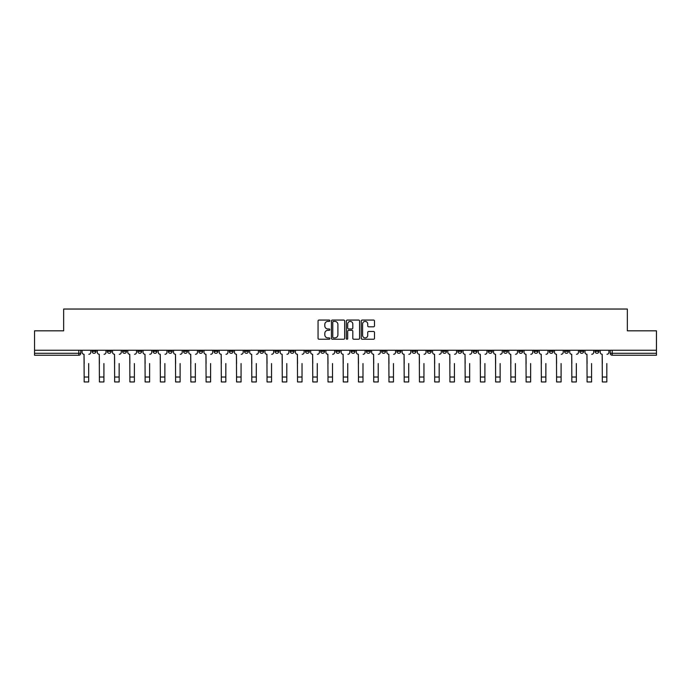 <?xml version="1.0" encoding="UTF-8"?>
<svg xmlns="http://www.w3.org/2000/svg" width="691" height="691" viewBox="0 0 691 691"><rect width="100%" height="100%" fill="white"/><g stroke="black" fill="none" stroke-linecap="round" stroke-linejoin="round"><path stroke-width="1.04" d="M329.866 320.728A0.674 0.674 0 0 0 329.201 320.063L319.009 320.063A0.959 0.959 0 0 0 318.05 321.021L318.05 338.279A0.959 0.959 0 0 0 319.009 339.238L329.201 339.238A0.674 0.674 0 0 0 329.866 338.564A0.674 0.674 0 0 0 329.201 337.899L327.88 337.899A3.066 3.066 0 0 1 324.813 334.824L324.813 333.39A3.066 3.066 0 0 1 327.88 330.324L329.201 330.324A0.674 0.674 0 0 0 329.866 329.65A0.674 0.674 0 0 0 329.201 328.976L327.88 328.976A3.066 3.066 0 0 1 324.813 325.91L324.813 324.468A3.066 3.066 0 0 1 327.88 321.401L329.201 321.401A0.674 0.674 0 0 0 329.866 320.728M595.003 350.259L595.003 351.339L598.907 351.339A1.952 1.952 0 0 1 596.955 353.291A1.952 1.952 0 0 1 595.003 351.339L595.003 350.259M503.566 350.259L503.566 351.339L507.47 351.339A1.952 1.952 0 0 1 505.518 353.291A1.952 1.952 0 0 1 503.566 351.339L503.566 350.259M488.321 350.259L488.321 351.339L492.234 351.339A1.952 1.952 0 0 1 490.282 353.291A1.952 1.952 0 0 1 488.321 351.339L488.321 350.259M396.884 350.259L396.884 351.339L400.797 351.339A1.952 1.952 0 0 1 398.837 353.291A1.952 1.952 0 0 1 396.884 351.339L396.884 350.259M381.648 350.259L381.648 351.339L385.552 351.339A1.952 1.952 0 0 1 383.6 353.291A1.952 1.952 0 0 1 381.648 351.339L381.648 350.259M366.403 350.259L366.403 351.339L370.316 351.339A1.952 1.952 0 0 1 368.363 353.291A1.952 1.952 0 0 1 366.403 351.339L366.403 350.259M335.93 350.259L335.93 351.339L339.834 351.339A1.952 1.952 0 0 1 337.882 353.291A1.952 1.952 0 0 1 335.93 351.339L335.93 350.259M305.448 351.339L305.448 350.259L305.448 351.339A1.952 1.952 0 0 0 307.4 353.291A1.952 1.952 0 0 1 305.448 351.339L309.352 351.339A1.952 1.952 0 0 1 307.4 353.291A1.952 1.952 0 0 0 309.352 351.339L309.352 350.259L309.352 351.339M290.203 351.339L290.203 350.259L290.203 351.339A1.952 1.952 0 0 0 292.163 353.291A1.952 1.952 0 0 1 290.203 351.339L294.116 351.339A1.952 1.952 0 0 1 292.163 353.291M274.966 351.339L274.966 350.259L274.966 351.339A1.952 1.952 0 0 0 276.918 353.291A1.952 1.952 0 0 1 274.966 351.339L278.879 351.339A1.952 1.952 0 0 1 276.918 353.291A1.952 1.952 0 0 0 278.879 351.339L278.879 350.259L278.879 351.339M259.73 350.259L259.73 351.339L263.634 351.339A1.952 1.952 0 0 1 261.682 353.291A1.952 1.952 0 0 1 259.73 351.339L259.73 350.259M244.484 350.259L244.484 351.339L248.397 351.339A1.952 1.952 0 0 1 246.445 353.291A1.952 1.952 0 0 1 244.484 351.339L244.484 350.259M229.248 350.259L229.248 351.339L233.152 351.339A1.952 1.952 0 0 1 231.2 353.291A1.952 1.952 0 0 1 229.248 351.339L229.248 350.259M214.011 351.339L214.011 350.259L214.011 351.339A1.952 1.952 0 0 0 215.963 353.291A1.952 1.952 0 0 1 214.011 351.339L217.915 351.339A1.952 1.952 0 0 1 215.963 353.291M183.53 351.339L183.53 350.259L183.53 351.339A1.952 1.952 0 0 0 185.482 353.291A1.952 1.952 0 0 1 183.53 351.339L187.434 351.339A1.952 1.952 0 0 1 185.482 353.291A1.952 1.952 0 0 0 187.434 351.339L187.434 350.259L187.434 351.339M168.293 351.339L168.293 350.259L168.293 351.339A1.952 1.952 0 0 0 170.245 353.291A1.952 1.952 0 0 1 168.293 351.339L172.197 351.339A1.952 1.952 0 0 1 170.245 353.291A1.952 1.952 0 0 0 172.197 351.339L172.197 350.259L172.197 351.339M153.048 351.339L153.048 350.259L153.048 351.339A1.952 1.952 0 0 0 155 353.291A1.952 1.952 0 0 1 153.048 351.339L156.961 351.339A1.952 1.952 0 0 1 155 353.291A1.952 1.952 0 0 0 156.961 351.339L156.961 350.259L156.961 351.339M137.811 351.339L137.811 350.259L137.811 351.339A1.952 1.952 0 0 0 139.763 353.291A1.952 1.952 0 0 1 137.811 351.339L141.715 351.339A1.952 1.952 0 0 1 139.763 353.291M122.566 351.339L122.566 350.259L122.566 351.339A1.952 1.952 0 0 0 124.527 353.291A1.952 1.952 0 0 1 122.566 351.339L126.479 351.339A1.952 1.952 0 0 1 124.527 353.291A1.952 1.952 0 0 0 126.479 351.339L126.479 350.259L126.479 351.339M107.33 351.339L107.33 350.259L107.33 351.339A1.952 1.952 0 0 0 109.282 353.291A1.952 1.952 0 0 1 107.33 351.339L111.234 351.339A1.952 1.952 0 0 1 109.282 353.291A1.952 1.952 0 0 0 111.234 351.339L111.234 350.259L111.234 351.339M373.52 326.817A0.959 0.959 0 0 0 374.479 325.858L374.479 321.021A0.959 0.959 0 0 0 373.52 320.063L362.205 320.063A0.959 0.959 0 0 0 361.246 321.021L361.246 338.279A0.959 0.959 0 0 0 362.205 339.238L373.52 339.238A0.959 0.959 0 0 0 374.479 338.279L374.479 332.431A0.959 0.959 0 0 0 373.52 331.473L368.683 331.473A0.959 0.959 0 0 0 367.724 332.431L367.724 335.334A2.565 2.565 0 0 1 365.159 337.899A2.565 2.565 0 0 1 362.594 335.334L362.594 323.967A2.565 2.565 0 0 1 365.159 321.401A2.565 2.565 0 0 1 367.724 323.967L367.724 325.858A0.959 0.959 0 0 0 368.683 326.817L373.52 326.817M34.55 350.259L34.55 330.825L63.658 330.825L63.658 309.041L627.342 309.041L627.342 330.825L656.45 330.825L656.45 350.259L34.55 350.259L34.55 353.291L80.761 353.291L80.761 350.259L80.761 353.291A1.952 1.952 0 0 1 78.8 355.243L34.55 355.243L34.55 353.291M344.662 321.021A0.959 0.959 0 0 0 343.703 320.063L332.388 320.063A0.959 0.959 0 0 0 331.43 321.021L331.43 338.279A0.959 0.959 0 0 0 332.388 339.238L343.703 339.238A0.959 0.959 0 0 0 344.662 338.279L344.662 321.021M347.297 320.063L358.612 320.063A0.959 0.959 0 0 1 359.57 321.021L359.57 338.279A0.959 0.959 0 0 1 358.612 339.238L353.775 339.238A0.959 0.959 0 0 1 352.807 338.279L352.807 331.283A0.959 0.959 0 0 0 351.849 330.324L348.644 330.324A0.959 0.959 0 0 0 347.685 331.283L347.685 338.564A0.674 0.674 0 0 1 347.012 339.238A0.674 0.674 0 0 1 346.338 338.564L346.338 321.021A0.959 0.959 0 0 1 347.297 320.063M610.239 350.259L610.239 353.291L656.45 353.291L656.45 355.243L612.2 355.243A1.952 1.952 0 0 1 610.239 353.291A1.952 1.952 0 0 0 612.2 355.243L612.2 350.259M656.45 350.259L656.45 353.291M598.907 350.259L598.907 351.339A1.952 1.952 0 0 1 596.955 353.291M583.67 350.259L583.67 351.339A1.952 1.952 0 0 1 581.718 353.291A1.952 1.952 0 0 1 579.766 351.339L583.67 351.339M579.766 350.259L579.766 351.339M568.434 350.259L568.434 351.339A1.952 1.952 0 0 1 566.473 353.291A1.952 1.952 0 0 1 564.521 351.339L568.434 351.339M564.521 350.259L564.521 351.339M553.189 350.259L553.189 351.339A1.952 1.952 0 0 1 551.237 353.291A1.952 1.952 0 0 1 549.285 351.339A1.952 1.952 0 0 0 551.237 353.291M549.285 350.259L549.285 351.339L553.189 351.339M537.952 350.259L537.952 351.339A1.952 1.952 0 0 1 536 353.291A1.952 1.952 0 0 1 534.039 351.339L537.952 351.339M534.039 350.259L534.039 351.339M522.707 350.259L522.707 351.339A1.952 1.952 0 0 1 520.755 353.291A1.952 1.952 0 0 1 518.803 351.339L522.707 351.339M518.803 350.259L518.803 351.339M507.47 350.259L507.47 351.339M492.234 350.259L492.234 351.339L492.234 350.259M476.989 350.259L476.989 351.339A1.952 1.952 0 0 1 475.037 353.291A1.952 1.952 0 0 1 473.085 351.339L476.989 351.339M473.085 350.259L473.085 351.339M461.752 350.259L461.752 351.339A1.952 1.952 0 0 1 459.8 353.291A1.952 1.952 0 0 1 457.848 351.339L461.752 351.339M457.848 350.259L457.848 351.339M446.516 350.259L446.516 351.339A1.952 1.952 0 0 1 444.555 353.291A1.952 1.952 0 0 1 442.603 351.339L446.516 351.339M442.603 350.259L442.603 351.339M431.27 350.259L431.27 351.339A1.952 1.952 0 0 1 429.318 353.291A1.952 1.952 0 0 1 427.366 351.339L431.27 351.339M427.366 350.259L427.366 351.339M416.034 350.259L416.034 351.339A1.952 1.952 0 0 1 414.082 353.291A1.952 1.952 0 0 1 412.121 351.339L416.034 351.339M412.121 350.259L412.121 351.339M400.797 350.259L400.797 351.339A1.952 1.952 0 0 1 398.837 353.291M385.552 350.259L385.552 351.339M370.316 351.339L370.316 350.259L370.316 351.339A1.952 1.952 0 0 1 368.363 353.291M355.07 350.259L355.07 351.339A1.952 1.952 0 0 1 353.118 353.291A1.952 1.952 0 0 1 351.166 351.339A1.952 1.952 0 0 0 353.118 353.291A1.952 1.952 0 0 0 355.07 351.339L351.166 351.339L351.166 350.259M339.834 351.339L339.834 350.259L339.834 351.339A1.952 1.952 0 0 1 337.882 353.291M324.597 350.259L324.597 351.339A1.952 1.952 0 0 1 322.637 353.291A1.952 1.952 0 0 1 320.684 351.339A1.952 1.952 0 0 0 322.637 353.291M320.684 350.259L320.684 351.339L324.597 351.339M294.116 350.259L294.116 351.339L294.116 350.259M263.634 351.339L263.634 350.259L263.634 351.339A1.952 1.952 0 0 1 261.682 353.291M248.397 351.339L248.397 350.259L248.397 351.339A1.952 1.952 0 0 1 246.445 353.291M233.152 351.339L233.152 350.259L233.152 351.339A1.952 1.952 0 0 1 231.2 353.291M217.915 350.259L217.915 351.339L217.915 350.259M202.679 351.339L202.679 350.259L202.679 351.339A1.952 1.952 0 0 1 200.718 353.291A1.952 1.952 0 0 1 198.766 351.339L202.679 351.339A1.952 1.952 0 0 1 200.718 353.291M198.766 350.259L198.766 351.339M141.715 350.259L141.715 351.339L141.715 350.259M95.997 350.259L95.997 351.339A1.952 1.952 0 0 1 94.045 353.291A1.952 1.952 0 0 1 92.093 351.339A1.952 1.952 0 0 0 94.045 353.291A1.952 1.952 0 0 0 95.997 351.339L95.997 350.259M92.093 350.259L92.093 351.339L95.997 351.339M78.8 350.259L78.8 355.243A1.952 1.952 0 0 0 80.761 353.291M333.442 321.401A0.674 0.674 0 0 0 332.768 322.075L332.768 337.225A0.674 0.674 0 0 0 333.442 337.899L334.833 337.899A3.066 3.066 0 0 0 337.899 334.824L337.899 324.468A3.066 3.066 0 0 0 334.833 321.401L333.442 321.401M352.807 324.019A2.565 2.565 0 0 0 350.251 321.453A2.565 2.565 0 0 0 347.685 324.019L347.685 328.018A0.959 0.959 0 0 0 348.644 328.976L351.849 328.976A0.959 0.959 0 0 0 352.807 328.018L352.807 324.019M82.074 352.315L82.074 350.259L82.074 352.315A1.952 1.952 0 0 0 84.034 354.267L84.181 363.552M84.034 354.267L84.181 381.959L88.673 381.959L88.673 363.552M90.771 352.315L90.771 350.259L90.771 352.315A1.952 1.952 0 0 1 88.819 354.267M88.673 381.959L84.181 381.959M97.319 352.315L97.319 350.259L97.319 352.315A1.952 1.952 0 0 0 99.271 354.267L99.418 363.552M99.271 354.267L99.418 381.959L103.909 381.959L103.909 363.552M106.008 352.315L106.008 350.259L106.008 352.315A1.952 1.952 0 0 1 104.056 354.267M112.555 352.315L112.555 350.259L112.555 352.315A1.952 1.952 0 0 0 114.507 354.267L114.654 363.552M114.507 354.267L114.654 381.959L119.154 381.959L119.154 363.552M121.253 352.315L121.253 350.259L121.253 352.315A1.952 1.952 0 0 1 119.293 354.267M103.909 381.959L99.418 381.959M119.154 381.959L114.654 381.959M127.792 352.315L127.792 350.259L127.792 352.315A1.952 1.952 0 0 0 129.753 354.267L129.899 363.552M129.753 354.267L129.899 381.959L134.391 381.959L134.391 363.552M136.49 352.315L136.49 350.259L136.49 352.315A1.952 1.952 0 0 1 134.538 354.267M143.037 352.315L143.037 350.259L143.037 352.315A1.952 1.952 0 0 0 144.989 354.267L145.136 363.552M144.989 354.267L145.136 381.959L149.627 381.959L149.627 363.552M151.726 352.315L151.726 350.259L151.726 352.315A1.952 1.952 0 0 1 149.774 354.267M158.274 352.315L158.274 350.259L158.274 352.315A1.952 1.952 0 0 0 160.226 354.267L160.372 363.552M160.226 354.267L160.372 381.959L164.873 381.959L164.873 363.552M166.972 352.315L166.972 350.259L166.972 352.315A1.952 1.952 0 0 1 165.019 354.267M134.391 381.959L129.899 381.959M149.627 381.959L145.136 381.959M164.873 381.959L160.372 381.959M173.519 352.315L173.519 350.259L173.519 352.315A1.952 1.952 0 0 0 175.471 354.267L175.618 363.552M175.471 354.267L175.618 381.959L180.109 381.959L180.109 363.552M182.208 352.315L182.208 350.259L182.208 352.315A1.952 1.952 0 0 1 180.256 354.267M180.109 381.959L175.618 381.959M188.755 352.315L188.755 350.259L188.755 352.315A1.952 1.952 0 0 0 190.707 354.267L190.854 363.552M190.707 354.267L190.854 381.959L195.346 381.959L195.346 363.552M197.453 352.315L197.453 350.259L197.453 352.315A1.952 1.952 0 0 1 195.493 354.267M195.346 381.959L190.854 381.959M203.992 352.315L203.992 350.259L203.992 352.315A1.952 1.952 0 0 0 205.953 354.267L206.099 363.552M205.953 354.267L206.099 381.959L210.591 381.959L210.591 363.552M212.69 352.315L212.69 350.259L212.69 352.315A1.952 1.952 0 0 1 210.738 354.267M210.591 381.959L206.099 381.959M219.237 352.315L219.237 350.259L219.237 352.315A1.952 1.952 0 0 0 221.189 354.267L221.336 363.552M221.189 354.267L221.336 381.959L225.827 381.959L225.827 363.552M227.926 352.315L227.926 350.259L227.926 352.315A1.952 1.952 0 0 1 225.974 354.267M225.827 381.959L221.336 381.959M234.474 352.315L234.474 350.259L234.474 352.315A1.952 1.952 0 0 0 236.426 354.267L236.572 363.552M236.426 354.267L236.572 381.959L241.073 381.959L241.073 363.552M243.172 352.315L243.172 350.259L243.172 352.315A1.952 1.952 0 0 1 241.211 354.267M241.073 381.959L236.572 381.959M249.71 352.315L249.71 350.259L249.71 352.315A1.952 1.952 0 0 0 251.671 354.267L251.818 363.552M251.671 354.267L251.818 381.959L256.309 381.959L256.309 363.552M258.408 352.315L258.408 350.259L258.408 352.315A1.952 1.952 0 0 1 256.456 354.267M256.309 381.959L251.818 381.959M264.955 352.315L264.955 350.259L264.955 352.315A1.952 1.952 0 0 0 266.907 354.267L267.054 363.552M266.907 354.267L267.054 381.959L271.546 381.959L271.546 363.552M273.645 352.315L273.645 350.259L273.645 352.315A1.952 1.952 0 0 1 271.693 354.267M271.546 381.959L267.054 381.959M280.192 352.315L280.192 350.259L280.192 352.315A1.952 1.952 0 0 0 282.144 354.267L282.291 363.552M282.144 354.267L282.291 381.959L286.791 381.959L286.791 363.552M288.89 352.315L288.89 350.259L288.89 352.315A1.952 1.952 0 0 1 286.938 354.267M286.791 381.959L282.291 381.959M295.437 352.315L295.437 350.259L295.437 352.315A1.952 1.952 0 0 0 297.389 354.267L297.536 363.552M297.389 354.267L297.536 381.959L302.027 381.959L302.027 363.552M304.126 352.315L304.126 350.259L304.126 352.315A1.952 1.952 0 0 1 302.174 354.267M302.027 381.959L297.536 381.959M310.674 352.315L310.674 350.259L310.674 352.315A1.952 1.952 0 0 0 312.626 354.267L312.773 363.552M312.626 354.267L312.773 381.959L317.264 381.959L317.264 363.552M319.372 352.315L319.372 350.259L319.372 352.315A1.952 1.952 0 0 1 317.411 354.267M317.264 381.959L312.773 381.959M325.91 352.315L325.91 350.259L325.91 352.315A1.952 1.952 0 0 0 327.871 354.267L328.009 363.552M327.871 354.267L328.009 381.959L332.509 381.959L332.509 363.552M334.608 352.315L334.608 350.259L334.608 352.315A1.952 1.952 0 0 1 332.656 354.267M332.509 381.959L328.009 381.959M341.155 352.315L341.155 350.259L341.155 352.315A1.952 1.952 0 0 0 343.107 354.267L343.254 363.552M343.107 354.267L343.254 381.959L347.746 381.959L347.746 363.552M349.845 352.315L349.845 350.259L349.845 352.315A1.952 1.952 0 0 1 347.893 354.267M347.746 381.959L343.254 381.959M356.392 352.315L356.392 350.259L356.392 352.315A1.952 1.952 0 0 0 358.344 354.267L358.491 363.552M358.344 354.267L358.491 381.959L362.991 381.959L362.991 363.552M365.09 352.315L365.09 350.259L365.09 352.315A1.952 1.952 0 0 1 363.129 354.267M362.991 381.959L358.491 381.959M371.628 352.315L371.628 350.259L371.628 352.315A1.952 1.952 0 0 0 373.589 354.267L373.736 363.552M373.589 354.267L373.736 381.959L378.227 381.959L378.227 363.552M380.326 352.315L380.326 350.259L380.326 352.315A1.952 1.952 0 0 1 378.374 354.267M378.227 381.959L373.736 381.959M386.874 352.315L386.874 350.259L386.874 352.315A1.952 1.952 0 0 0 388.826 354.267L388.973 363.552M388.826 354.267L388.973 381.959L393.464 381.959L393.464 363.552M395.563 352.315L395.563 350.259L395.563 352.315A1.952 1.952 0 0 1 393.611 354.267M393.464 381.959L388.973 381.959M402.11 352.315L402.11 350.259L402.11 352.315A1.952 1.952 0 0 0 404.062 354.267L404.209 363.552M404.062 354.267L404.209 381.959L408.709 381.959L408.709 363.552M410.808 352.315L410.808 350.259L410.808 352.315A1.952 1.952 0 0 1 408.856 354.267M408.709 381.959L404.209 381.959M417.355 352.315L417.355 350.259L417.355 352.315A1.952 1.952 0 0 0 419.307 354.267L419.454 363.552M419.307 354.267L419.454 381.959L423.946 381.959L423.946 363.552M426.045 352.315L426.045 350.259L426.045 352.315A1.952 1.952 0 0 1 424.093 354.267M423.946 381.959L419.454 381.959M432.592 352.315L432.592 350.259L432.592 352.315A1.952 1.952 0 0 0 434.544 354.267L434.691 363.552M434.544 354.267L434.691 381.959L439.182 381.959L439.182 363.552M441.29 352.315L441.29 350.259L441.29 352.315A1.952 1.952 0 0 1 439.329 354.267M439.182 381.959L434.691 381.959M447.828 352.315L447.828 350.259L447.828 352.315A1.952 1.952 0 0 0 449.789 354.267L449.927 363.552M449.789 354.267L449.927 381.959L454.428 381.959L454.428 363.552M456.526 352.315L456.526 350.259L456.526 352.315A1.952 1.952 0 0 1 454.574 354.267M454.428 381.959L449.927 381.959M463.074 352.315L463.074 350.259L463.074 352.315A1.952 1.952 0 0 0 465.026 354.267L465.173 363.552M465.026 354.267L465.173 381.959L469.664 381.959L469.664 363.552M471.763 352.315L471.763 350.259L471.763 352.315A1.952 1.952 0 0 1 469.811 354.267M469.664 381.959L465.173 381.959M478.31 352.315L478.31 350.259L478.31 352.315A1.952 1.952 0 0 0 480.262 354.267L480.409 363.552M480.262 354.267L480.409 381.959L484.901 381.959L484.901 363.552M487.008 352.315L487.008 350.259L487.008 352.315A1.952 1.952 0 0 1 485.047 354.267M484.901 381.959L480.409 381.959M493.547 352.315L493.547 350.259L493.547 352.315A1.952 1.952 0 0 0 495.507 354.267L495.654 363.552M495.507 354.267L495.654 381.959L500.146 381.959L500.146 363.552M502.245 352.315L502.245 350.259L502.245 352.315A1.952 1.952 0 0 1 500.293 354.267M500.146 381.959L495.654 381.959M508.792 352.315L508.792 350.259L508.792 352.315A1.952 1.952 0 0 0 510.744 354.267L510.891 363.552M510.744 354.267L510.891 381.959L515.382 381.959L515.382 363.552M517.481 352.315L517.481 350.259L517.481 352.315A1.952 1.952 0 0 1 515.529 354.267M515.382 381.959L510.891 381.959M524.028 352.315L524.028 350.259L524.028 352.315A1.952 1.952 0 0 0 525.981 354.267L526.127 363.552M525.981 354.267L526.127 381.959L530.628 381.959L530.628 363.552M532.726 352.315L532.726 350.259L532.726 352.315A1.952 1.952 0 0 1 530.774 354.267M530.628 381.959L526.127 381.959M539.274 352.315L539.274 350.259L539.274 352.315A1.952 1.952 0 0 0 541.226 354.267L541.373 363.552M541.226 354.267L541.373 381.959L545.864 381.959L545.864 363.552M547.963 352.315L547.963 350.259L547.963 352.315A1.952 1.952 0 0 1 546.011 354.267M545.864 381.959L541.373 381.959M554.51 352.315L554.51 350.259L554.51 352.315A1.952 1.952 0 0 0 556.462 354.267L556.609 363.552M556.462 354.267L556.609 381.959L561.101 381.959L561.101 363.552M563.208 352.315L563.208 350.259L563.208 352.315A1.952 1.952 0 0 1 561.247 354.267M561.101 381.959L556.609 381.959M569.747 352.315L569.747 350.259L569.747 352.315A1.952 1.952 0 0 0 571.707 354.267L571.846 363.552M571.707 354.267L571.846 381.959L576.346 381.959L576.346 363.552M578.445 352.315L578.445 350.259L578.445 352.315A1.952 1.952 0 0 1 576.493 354.267M576.346 381.959L571.846 381.959M584.992 352.315L584.992 350.259L584.992 352.315A1.952 1.952 0 0 0 586.944 354.267L587.091 363.552M586.944 354.267L587.091 381.959L591.582 381.959L591.582 363.552M593.681 352.315L593.681 350.259L593.681 352.315A1.952 1.952 0 0 1 591.729 354.267M591.582 381.959L587.091 381.959M600.229 352.315L600.229 350.259L600.229 352.315A1.952 1.952 0 0 0 602.181 354.267L602.327 363.552M602.181 354.267L602.327 381.959L606.819 381.959L606.819 363.552M608.926 352.315L608.926 350.259L608.926 352.315A1.952 1.952 0 0 1 606.966 354.267M606.819 381.959L602.327 381.959M88.673 377.027L84.181 377.027M103.909 377.027L99.418 377.027M119.154 377.027L114.654 377.027M134.391 377.027L129.899 377.027M149.627 377.027L145.136 377.027M164.873 377.027L160.372 377.027M180.109 377.027L175.618 377.027M195.346 377.027L190.854 377.027M210.591 377.027L206.099 377.027M225.827 377.027L221.336 377.027M241.073 377.027L236.572 377.027M256.309 377.027L251.818 377.027M271.546 377.027L267.054 377.027M286.791 377.027L282.291 377.027M302.027 377.027L297.536 377.027M317.264 377.027L312.773 377.027M332.509 377.027L328.009 377.027M347.746 377.027L343.254 377.027M362.991 377.027L358.491 377.027M378.227 377.027L373.736 377.027M393.464 377.027L388.973 377.027M408.709 377.027L404.209 377.027M423.946 377.027L419.454 377.027M439.182 377.027L434.691 377.027M454.428 377.027L449.927 377.027M469.664 377.027L465.173 377.027M484.901 377.027L480.409 377.027M500.146 377.027L495.654 377.027M515.382 377.027L510.891 377.027M530.628 377.027L526.127 377.027M545.864 377.027L541.373 377.027M561.101 377.027L556.609 377.027M576.346 377.027L571.846 377.027M591.582 377.027L587.091 377.027M606.819 377.027L602.327 377.027"/></g></svg>
